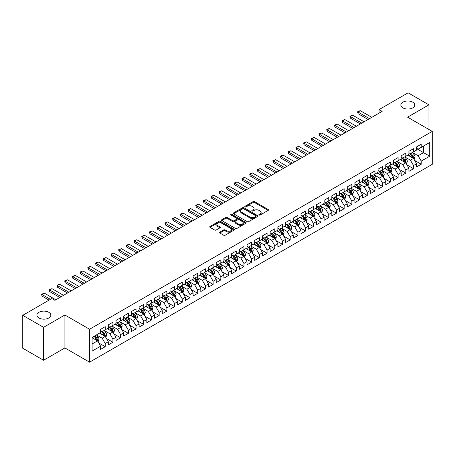 <?xml version="1.0" encoding="UTF-8"?>
<svg xmlns="http://www.w3.org/2000/svg" width="455" height="455" viewBox="0 0 455 455"><rect width="100%" height="100%" fill="white"/><g stroke="black" fill="none" stroke-linecap="round" stroke-linejoin="round"><path stroke-width="0.68" d="M259.083 215.033A0.751 0.432 0 0 0 260.141 215.033L268.183 210.392A1.069 0.62 0 0 0 268.495 209.954A1.069 0.62 0 0 0 268.183 209.516L254.561 201.656A1.069 0.62 0 0 0 253.048 201.656L245.012 206.297A0.751 0.432 0 0 0 244.796 206.598A0.751 0.432 0 0 0 245.012 206.906A0.751 0.432 0 0 0 246.07 206.906L247.111 206.308A3.424 1.979 0 0 1 251.956 206.308L253.088 206.962A3.424 1.979 0 0 1 254.089 208.362A3.424 1.979 0 0 1 253.088 209.755L252.047 210.358A0.751 0.432 0 0 0 251.831 210.665A0.751 0.432 0 0 0 252.047 210.966A0.751 0.432 0 0 0 253.105 210.966L254.146 210.369A3.424 1.979 0 0 1 258.992 210.369L260.123 211.023A3.424 1.979 0 0 1 261.125 212.422A3.424 1.979 0 0 1 260.123 213.816L259.083 214.419A0.751 0.432 0 0 0 258.867 214.726A0.751 0.432 0 0 0 259.083 215.033L259.083 214.419M48.799 312.295A6.979 4.027 0 0 0 41.2 311.419A6.979 4.027 0 0 0 36.895 315.139A6.979 4.027 0 0 0 38.937 317.988A6.979 4.027 0 0 0 46.541 318.864A6.979 4.027 0 0 0 50.846 315.139A6.979 4.027 0 0 0 48.799 312.295M412.748 102.17A6.979 4.027 0 0 0 405.149 101.294A6.979 4.027 0 0 0 400.844 105.014A6.979 4.027 0 0 0 402.885 107.863A6.979 4.027 0 0 0 410.49 108.739A6.979 4.027 0 0 0 414.795 105.014A6.979 4.027 0 0 0 412.748 102.17M219.839 232.141A1.069 0.62 0 0 0 219.526 232.579A1.069 0.62 0 0 0 219.839 233.017L223.661 235.224A1.069 0.62 0 0 0 225.174 235.224L234.097 230.065A1.069 0.62 0 0 0 234.41 229.633A1.069 0.62 0 0 0 234.097 229.195L220.482 221.329A1.069 0.62 0 0 0 218.969 221.329L210.039 226.488A1.069 0.62 0 0 0 209.727 226.92A1.069 0.62 0 0 0 210.039 227.358L214.658 230.025A1.069 0.62 0 0 0 216.17 230.025L219.987 227.819A1.069 0.62 0 0 0 220.305 227.381A1.069 0.62 0 0 0 219.987 226.943L217.7 225.623A2.861 1.655 0 0 1 216.864 224.457A2.861 1.655 0 0 1 218.627 222.927A2.861 1.655 0 0 1 221.75 223.286L230.713 228.461A2.861 1.655 0 0 1 231.549 229.633A2.861 1.655 0 0 1 229.786 231.157A2.861 1.655 0 0 1 226.664 230.799L225.174 229.934A1.069 0.62 0 0 0 223.661 229.934L219.839 232.141L219.839 233.017L223.661 230.827L223.661 229.934M43.561 327.333L43.561 360.263L64.911 347.938L64.911 315.008L43.561 327.333L22.75 315.321L51.807 298.543L54.89 300.323L382.149 111.378L379.066 109.598L379.066 113.159M64.911 315.008L89.572 329.244L432.25 131.404L432.25 164.335L89.572 362.174L89.572 329.244M428.934 129.493L428.934 104.838L407.583 117.162L432.25 131.404M428.934 104.838L408.124 92.826L379.066 109.598M247.184 221.636A1.069 0.62 0 0 0 248.703 221.636L257.627 216.483A1.069 0.62 0 0 0 257.939 216.045A1.069 0.62 0 0 0 257.627 215.607L244.011 207.747A1.069 0.62 0 0 0 242.498 207.747L233.569 212.9A1.069 0.62 0 0 0 233.256 213.338A1.069 0.62 0 0 0 233.569 213.776L247.184 221.636M231.259 215.192A0.751 0.432 0 0 1 232.016 215.3L232.016 214.407L245.865 222.404A1.069 0.62 0 0 1 246.178 222.836A1.069 0.62 0 0 1 245.865 223.274L236.936 228.427A1.069 0.62 0 0 1 235.423 228.427L221.807 220.567L225.623 218.377L225.623 217.49L221.807 219.691A1.069 0.62 0 0 0 221.494 220.129A1.069 0.62 0 0 0 221.807 220.567L221.807 219.691M225.623 218.377A1.069 0.62 0 0 1 227.142 218.377L227.142 217.49A1.069 0.62 0 0 0 225.623 217.49M227.142 217.49L232.664 220.675A1.069 0.62 0 0 0 234.177 220.675L236.708 219.213A1.069 0.62 0 0 0 237.021 218.775A1.069 0.62 0 0 0 236.708 218.337L230.958 215.022A0.751 0.432 0 0 1 230.742 214.714A0.751 0.432 0 0 1 231.203 214.316A0.751 0.432 0 0 1 232.016 214.407M416.604 148.626L423.542 152.63L423.542 146.044L429.708 142.483L421.228 147.38L421.228 144.218L416.604 146.891L416.604 150.048L413.521 151.828L413.521 148.671L408.897 151.339L408.897 154.501L405.814 156.281L405.814 153.119L401.191 155.792L401.191 158.949L398.108 160.729L398.108 157.572L393.484 160.24L393.484 163.402L390.396 165.176L390.396 162.02L385.772 164.687L385.772 167.85L382.689 169.63L382.689 166.467L378.065 169.141L378.065 172.297L374.983 174.077L374.983 170.921L370.359 173.588L370.359 176.75L367.276 178.531L367.276 175.368L362.652 178.042L362.652 181.198L359.569 182.978L359.569 179.822L354.945 182.489L354.945 185.651L351.863 187.426L351.863 184.269L347.239 186.937L347.239 190.099L344.151 191.879L344.151 188.717L339.527 191.39L339.527 194.547L336.444 196.327L336.444 193.17L331.82 195.838L331.82 199L328.738 200.78L328.738 197.618L324.114 200.291L324.114 203.448L321.031 205.228L321.031 202.071L316.407 204.739L316.407 207.901L313.324 209.675L313.324 206.519L308.7 209.186L308.7 212.349L305.618 214.129L305.618 210.966L300.994 213.64L300.994 216.796L297.906 218.576L297.906 215.42L293.282 218.087L293.282 221.249L290.199 223.03L290.199 219.867L285.575 222.54L285.575 225.697L282.492 227.477L282.492 224.321L277.868 226.988L277.868 230.15L274.786 231.925L274.786 228.768L270.162 231.436L270.162 234.598L267.079 236.378L267.079 233.216L262.455 235.889L262.455 239.046L259.373 240.826L259.373 237.669L254.749 240.337L254.749 243.499L251.661 245.279L251.661 242.117L247.037 244.79L247.037 247.947L243.954 249.727L243.954 246.57L239.33 249.238L239.33 252.4L236.247 254.174L236.247 251.018L231.623 253.685L231.623 256.848L228.541 258.628L228.541 255.465L223.917 258.139L223.917 261.295L220.834 263.075L220.834 259.919L216.21 262.586L216.21 265.748L213.128 267.529L213.128 264.366L208.504 267.039L208.504 270.196L205.415 271.976L205.415 268.82L200.792 271.487L200.792 274.644L197.709 276.424L197.709 273.267L193.085 275.935L193.085 279.097L190.002 280.877L190.002 277.715L185.378 280.388L185.378 283.545L182.296 285.325L182.296 282.168L177.672 284.836L177.672 287.998L174.589 289.778L174.589 286.616L169.965 289.289L169.965 292.446L166.883 294.226L166.883 291.069L162.259 293.737L162.259 296.893L159.17 298.673L159.17 295.517L154.546 298.184L154.546 301.346L151.464 303.127L151.464 299.964L146.84 302.638L146.84 305.794L143.757 307.574L143.757 304.418L139.133 307.085L139.133 310.247L136.051 312.028L136.051 308.865L131.427 311.538L131.427 314.695L128.344 316.475L128.344 313.319L123.72 315.986L123.72 319.143L120.638 320.923L120.638 317.766L116.014 320.434L116.014 323.596L112.925 325.376L112.925 322.214L108.301 324.887L108.301 328.044L105.219 329.824L105.219 326.667L100.595 329.335L100.595 332.497L92.115 337.388L92.115 351.095L100.595 346.198L97.512 340.863L92.115 337.747M429.708 142.483L429.708 156.19L421.228 161.087L418.145 155.746L412.56 152.522M414.715 160.484L421.228 164.244L421.228 161.087M421.228 164.244L416.604 166.917L416.604 163.755L413.521 165.535L410.438 160.194L404.848 156.969M407.009 164.938L413.521 168.697L413.521 165.535M413.521 168.697L408.897 171.364L408.897 168.208L405.814 169.988L402.732 164.647L397.141 161.417M399.302 169.385L405.814 173.145L405.814 169.988M405.814 173.145L401.191 175.812L401.191 172.655L398.108 174.436L395.025 169.095L389.435 165.87M391.596 173.833L398.108 177.592L398.108 174.436M398.108 177.592L393.484 180.265L393.484 177.103L390.396 178.883L387.313 173.543L381.728 170.318M383.884 178.286L390.396 182.045L390.396 178.883M390.396 182.045L385.772 184.713L385.772 181.556L382.689 183.337L379.607 177.996L374.021 174.771M376.177 182.734L382.689 186.493L382.689 183.337M382.689 186.493L378.065 189.166L378.065 186.004L374.983 187.784L371.9 182.444L366.315 179.219M368.47 187.187L374.983 190.946L374.983 187.784M374.983 190.946L370.359 193.614L370.359 190.457L367.276 192.237L364.193 186.897L358.603 183.666M360.764 191.635L367.276 195.394L367.276 192.237M367.276 195.394L362.652 198.061L362.652 194.905L359.569 196.685L356.487 191.345L350.896 188.12M353.057 196.082L359.569 199.842L359.569 196.685M359.569 199.842L354.945 202.515L354.945 199.353L351.863 201.133L348.78 195.792L343.189 192.567M345.351 200.536L351.863 204.295L351.863 201.133M351.863 204.295L347.239 206.962L347.239 203.806L344.151 205.586L341.068 200.245L335.483 197.021M337.638 204.983L344.151 208.743L344.151 205.586M344.151 208.743L339.527 211.416L339.527 208.254L336.444 210.034L333.361 204.693L327.776 201.468M329.932 209.431L336.444 213.196L336.444 210.034M336.444 213.196L331.82 215.863L331.82 212.707L328.738 214.487L325.655 209.146L320.07 205.916M322.225 213.884L328.738 217.644L328.738 214.487M328.738 217.644L324.114 220.311L324.114 217.154L321.031 218.935L317.948 213.594L312.358 210.369M314.519 218.332L321.031 222.091L321.031 218.935M321.031 222.091L316.407 224.764L316.407 221.602L313.324 223.382L310.242 218.042L304.651 214.817M306.812 222.785L313.324 226.544L313.324 223.382M313.324 226.544L308.7 229.212L308.7 226.055L305.618 227.836L302.535 222.495L296.944 219.27M299.106 227.233L305.618 230.992L305.618 227.836M305.618 230.992L300.994 233.665L300.994 230.503L297.906 232.283L294.823 226.943L289.238 223.718M291.393 231.68L297.906 235.445L297.906 232.283M297.906 235.445L293.282 238.113L293.282 234.956L290.199 236.731L287.116 231.396L281.531 228.165M283.687 236.134L290.199 239.893L290.199 236.731M290.199 239.893L285.575 242.56L285.575 239.404L282.492 241.184L279.41 235.844L273.825 232.619M275.98 240.581L282.492 244.341L282.492 241.184M282.492 244.341L277.868 247.014L277.868 243.852L274.786 245.632L271.703 240.291L266.112 237.066M268.274 245.035L274.786 248.794L274.786 245.632M274.786 248.794L270.162 251.461L270.162 248.305L267.079 250.085L263.997 244.744L258.406 241.52M260.567 249.482L267.079 253.242L267.079 250.085M267.079 253.242L262.455 255.915L262.455 252.752L259.373 254.533L256.29 249.192L250.699 245.967M252.861 253.93L259.373 257.695L259.373 254.533M259.373 257.695L254.749 260.362L254.749 257.206L251.661 258.98L248.578 253.645L242.993 250.415M245.148 258.383L251.661 262.143L251.661 258.98M251.661 262.143L247.037 264.81L247.037 261.653L243.954 263.434L240.871 258.093L235.286 254.868M237.442 262.831L243.954 266.59L243.954 263.434M243.954 266.59L239.33 269.263L239.33 266.101L236.247 267.881L233.165 262.541L227.58 259.316M229.735 267.284L236.247 271.043L236.247 267.881M236.247 271.043L231.623 273.711L231.623 270.554L228.541 272.335L225.458 266.994L219.867 263.769M222.029 271.732L228.541 275.491L228.541 272.335M228.541 275.491L223.917 278.164L223.917 275.002L220.834 276.782L217.752 271.442L212.161 268.217M214.322 276.179L220.834 279.944L220.834 276.782M220.834 279.944L216.21 282.612L216.21 279.455L213.128 281.23L210.045 275.895L204.454 272.664M206.615 280.633L213.128 284.392L213.128 281.23M213.128 284.392L208.504 287.06L208.504 283.903L205.415 285.683L202.333 280.343L196.748 277.118M198.903 285.08L205.415 288.84L205.415 285.683M205.415 288.84L200.792 291.513L200.792 288.351L197.709 290.131L194.626 284.79L189.041 281.565M191.197 289.534L197.709 293.293L197.709 290.131M197.709 293.293L193.085 295.96L193.085 292.804L190.002 294.584L186.92 289.243L181.335 286.019M183.49 293.981L190.002 297.741L190.002 294.584M190.002 297.741L185.378 300.414L185.378 297.251L182.296 299.032L179.213 293.691L173.622 290.466M175.784 298.429L182.296 302.194L182.296 299.032M182.296 302.194L177.672 304.861L177.672 301.705L174.589 303.479L171.507 298.144L165.916 294.914M168.077 302.882L174.589 306.642L174.589 303.479M174.589 306.642L169.965 309.309L169.965 306.152L166.883 307.933L163.8 302.592L158.209 299.367M160.37 307.33L166.883 311.089L166.883 307.933M166.883 311.089L162.259 313.762L162.259 310.6L159.17 312.38L156.088 307.04L150.503 303.815M152.658 311.783L159.17 315.542L159.17 312.38M159.17 315.542L154.546 318.21L154.546 315.053L151.464 316.834L148.381 311.493L142.796 308.268M144.952 316.231L151.464 319.99L151.464 316.834M151.464 319.99L146.84 322.663L146.84 319.501L143.757 321.281L140.675 315.941L135.089 312.716M137.245 320.678L143.757 324.443L143.757 321.281M143.757 324.443L139.133 327.111L139.133 323.949L136.051 325.729L132.968 320.394L127.377 317.163M129.538 325.132L136.051 328.891L136.051 325.729M136.051 328.891L131.427 331.558L131.427 328.402L128.344 330.182L125.261 324.842L119.671 321.617M121.832 329.579L128.344 333.339L128.344 330.182M128.344 333.339L123.72 336.012L123.72 332.85L120.638 334.63L117.555 329.289L111.964 326.064M114.125 334.033L120.638 337.792L120.638 334.63M120.638 337.792L116.014 340.459L116.014 337.303L112.925 339.083L109.843 333.742L104.258 330.518M106.413 338.48L112.925 342.24L112.925 339.083M112.925 342.24L108.301 344.913L108.301 341.75L105.219 343.531L102.136 338.19L96.551 334.965M98.707 342.928L105.219 346.693L105.219 343.531M105.219 346.693L100.595 349.36L100.595 346.198M100.595 330.717L102.136 331.604L105.219 329.824M92.115 343.974L97.512 340.863M108.301 326.263L109.843 327.156L112.925 325.376M102.136 338.19L105.219 336.41L99.514 333.117M108.301 341.75L105.219 336.41M116.014 321.816L117.555 322.703L120.638 320.923M109.843 333.742L112.925 331.962L107.226 328.669M116.014 337.303L112.925 331.962M123.72 317.368L125.261 318.255L128.344 316.475M117.555 329.289L120.638 327.509L114.933 324.216M123.72 332.85L120.638 327.509M131.427 312.915L132.968 313.808L136.051 312.028M125.261 324.842L128.344 323.061L122.64 319.768M131.427 328.402L128.344 323.061M139.133 308.467L140.675 309.354L143.757 307.574M132.968 320.394L136.051 318.614L130.346 315.321M139.133 323.949L136.051 318.614M146.84 304.014L148.381 304.907L151.464 303.127M140.675 315.941L143.757 314.16L138.053 310.867M146.84 319.501L143.757 314.16M154.546 299.566L156.088 300.454L159.17 298.673M148.381 311.493L151.464 309.713L145.759 306.42M154.546 315.053L151.464 309.713M162.259 295.119L163.8 296.006L166.883 294.226M156.088 307.04L159.17 305.26L153.471 301.966M162.259 310.6L159.17 305.26M169.965 290.665L171.507 291.558L174.589 289.778M163.8 302.592L166.883 300.812L161.178 297.519M169.965 306.152L166.883 300.812M177.672 286.218L179.213 287.105L182.296 285.325M171.507 298.144L174.589 296.364L168.885 293.071M177.672 301.705L174.589 296.364M185.378 281.764L186.92 282.657L190.002 280.877M179.213 293.691L182.296 291.911L176.591 288.618M185.378 297.251L182.296 291.911M193.085 277.317L194.626 278.204L197.709 276.424M186.92 289.243L190.002 287.463L184.298 284.17M193.085 292.804L190.002 287.463M200.792 272.869L202.333 273.756L205.415 271.976M194.626 284.79L197.709 283.01L192.004 279.717M200.792 288.351L197.709 283.01M208.504 268.416L210.045 269.309L213.128 267.529M202.333 280.343L205.415 278.562L199.717 275.269M208.504 283.903L205.415 278.562M216.21 263.968L217.752 264.856L220.834 263.075M210.045 275.895L213.128 274.115L207.423 270.822M216.21 279.455L213.128 274.115M223.917 259.515L225.458 260.408L228.541 258.628M217.752 271.442L220.834 269.661L215.13 266.368M223.917 275.002L220.834 269.661M231.623 255.067L233.165 255.955L236.247 254.174M225.458 266.994L228.541 265.214L222.836 261.921M231.623 270.554L228.541 265.214M239.33 250.62L240.871 251.507L243.954 249.727M233.165 262.541L236.247 260.76L230.543 257.467M239.33 266.101L236.247 260.76M247.037 246.166L248.578 247.059L251.661 245.279M240.871 258.093L243.954 256.313L238.249 253.02M247.037 261.653L243.954 256.313M254.749 241.719L256.29 242.606L259.373 240.826M248.578 253.645L251.661 251.865L245.962 248.572M254.749 257.206L251.661 251.865M262.455 237.265L263.997 238.158L267.079 236.378M256.29 249.192L259.373 247.412L253.668 244.119M262.455 252.752L259.373 247.412M270.162 232.818L271.703 233.705L274.786 231.925M263.997 244.744L267.079 242.964L261.375 239.671M270.162 248.305L267.079 242.964M277.868 228.37L279.41 229.257L282.492 227.477M271.703 240.291L274.786 238.511L269.081 235.218M277.868 243.852L274.786 238.511M285.575 223.917L287.116 224.81L290.199 223.03M279.41 235.844L282.492 234.063L276.788 230.77M285.575 239.404L282.492 234.063M293.282 219.469L294.823 220.356L297.906 218.576M287.116 231.396L290.199 229.616L284.494 226.323M293.282 234.956L290.199 229.616M300.994 215.016L302.535 215.909L305.618 214.129M294.823 226.943L297.906 225.162L292.207 221.869M300.994 230.503L297.906 225.162M308.7 210.568L310.242 211.456L313.324 209.675M302.535 222.495L305.618 220.715L299.913 217.422M308.7 226.055L305.618 220.715M316.407 206.121L317.948 207.008L321.031 205.228M310.242 218.042L313.324 216.261L307.62 212.968M316.407 221.602L313.324 216.261M324.114 201.667L325.655 202.56L328.738 200.78M317.948 213.594L321.031 211.814L315.326 208.521M324.114 217.154L321.031 211.814M331.82 197.22L333.361 198.107L336.444 196.327M325.655 209.146L328.738 207.366L323.033 204.073M331.82 212.707L328.738 207.366M339.527 192.766L341.068 193.659L344.151 191.879M333.361 204.693L336.444 202.913L330.739 199.62M339.527 208.254L336.444 202.913M347.239 188.319L348.78 189.206L351.863 187.426M341.068 200.245L344.151 198.465L338.452 195.172M347.239 203.806L344.151 198.465M354.945 183.871L356.487 184.758L359.569 182.978M348.78 195.792L351.863 194.012L346.158 190.719M354.945 199.353L351.863 194.012M362.652 179.418L364.193 180.311L367.276 178.531M356.487 191.345L359.569 189.564L353.865 186.271M362.652 194.905L359.569 189.564M370.359 174.97L371.9 175.857L374.983 174.077M364.193 186.897L367.276 185.117L361.571 181.824M370.359 190.457L367.276 185.117M378.065 170.517L379.607 171.41L382.689 169.63M371.9 182.444L374.983 180.663L369.278 177.37M378.065 186.004L374.983 180.663M385.772 166.069L387.313 166.957L390.396 165.176M379.607 177.996L382.689 176.216L376.985 172.923M385.772 181.556L382.689 176.216M393.484 161.622L395.025 162.509L398.108 160.729M387.313 173.543L390.396 171.762L384.697 168.469M393.484 177.103L390.396 171.762M401.191 157.168L402.732 158.061L405.814 156.281M395.025 169.095L398.108 167.315L392.403 164.022M401.191 172.655L398.108 167.315M408.897 152.721L410.438 153.608L413.521 151.828M402.732 164.647L405.814 162.867L400.11 159.574M408.897 168.208L405.814 162.867M416.604 148.267L418.145 149.16L421.228 147.38M410.438 160.194L413.521 158.414L407.816 155.121M416.604 163.755L413.521 158.414M22.75 315.321L22.75 348.246L43.561 360.263M64.911 347.938L89.572 362.174M418.145 155.746L423.542 152.63L429.708 156.19M259.384 215.135L260.123 214.709A3.424 1.979 0 0 0 261.125 213.31L261.125 212.422M254.089 208.362L254.089 209.249A3.424 1.979 0 0 1 253.088 210.648L252.349 211.075M268.166 210.398L254.561 202.543A1.069 0.62 0 0 0 253.048 202.543L245.313 207.014M257.627 215.607L257.627 216.483L244.011 208.635A1.069 0.62 0 0 0 242.498 208.635L233.586 213.782M255.738 216.352A0.751 0.432 0 0 0 255.955 216.045A0.751 0.432 0 0 0 255.738 215.738L243.783 208.839A0.751 0.432 0 0 0 242.725 208.839L241.628 209.471A3.424 1.979 0 0 0 240.621 210.87A3.424 1.979 0 0 0 241.628 212.269L249.795 216.984A3.424 1.979 0 0 0 254.641 216.984L255.738 216.352L255.738 217.24A0.751 0.432 0 0 0 255.955 216.938L255.955 216.045M240.621 210.87L240.621 211.763A3.424 1.979 0 0 0 241.628 213.156L241.628 212.269M255.738 217.24L254.641 217.877A3.424 1.979 0 0 1 249.795 217.877L241.628 213.156M227.142 218.377L232.664 221.568A1.069 0.62 0 0 0 234.177 221.568L236.708 220.101A1.069 0.62 0 0 0 237.021 219.668L237.021 218.775M232.016 215.3L245.848 223.286M238.392 223.985A2.861 1.655 0 0 0 241.514 224.343A2.861 1.655 0 0 0 243.277 222.819A2.861 1.655 0 0 0 242.441 221.648L239.279 219.822A1.069 0.62 0 0 0 237.766 219.822L235.235 221.289A1.069 0.62 0 0 0 234.922 221.727A1.069 0.62 0 0 0 235.235 222.159L238.392 223.985L238.392 224.872A2.861 1.655 0 0 0 241.514 225.231A2.861 1.655 0 0 0 243.277 223.706L243.277 222.819M234.922 221.727L234.922 222.614A1.069 0.62 0 0 0 235.235 223.052L235.235 222.159M238.392 224.872L235.235 223.052M231.549 229.633L231.549 230.52A2.861 1.655 0 0 1 229.786 232.044A2.861 1.655 0 0 1 226.664 231.686L225.174 230.827A1.069 0.62 0 0 0 223.661 230.827M216.864 224.457L216.864 225.344A2.861 1.655 0 0 0 217.7 226.51L217.7 225.623M219.975 227.824L217.7 226.51M234.086 230.076L220.482 222.222A1.069 0.62 0 0 0 218.969 222.222L210.056 227.369M414.09 159.404L415.045 157.072A2.889 1.666 -120 0 0 414.124 154.609L412.486 152.425M409.881 156.315L408.635 154.649M409.58 153.113L411.735 155.991A2.889 1.666 60 0 1 412.56 157.731L413.487 157.197A2.889 1.666 -120 0 0 412.662 155.456L411.024 153.272M410.086 153.409L412.111 156.105A1.473 0.847 60 0 1 412.378 156.554L413.487 157.197M369.511 118.675L358.011 112.038L358.011 113.642L357.59 111.793L358.745 111.128L360.326 110.701L371.82 117.344M368.123 119.477L358.011 113.642M360.326 110.701L358.011 112.038L357.59 111.793M406.383 163.851L407.339 161.519A2.889 1.666 -120 0 0 406.417 159.062L404.779 156.878M402.169 160.763L400.929 159.102M401.873 157.567L404.029 160.439A2.889 1.666 60 0 1 404.853 162.179L405.78 161.644A2.889 1.666 -120 0 0 404.95 159.91L403.318 157.72M402.379 157.857L404.404 160.558A1.473 0.847 60 0 1 404.671 161.002L405.78 161.644M398.677 168.304L399.632 165.973A2.889 1.666 -120 0 0 398.711 163.51L397.073 161.326M394.462 165.21L393.217 163.55M394.166 162.014L396.322 164.892A2.889 1.666 60 0 1 397.147 166.627L398.074 166.092A2.889 1.666 -120 0 0 397.243 164.357L395.605 162.173M394.673 162.31L396.697 165.006A1.473 0.847 60 0 1 396.965 165.455L398.074 166.092M361.805 123.129L350.304 116.486L350.304 118.09L349.878 116.241L352.614 115.155L364.114 121.792M360.417 123.931L350.304 118.09M352.614 115.155L350.304 116.486L349.878 116.241M354.098 127.576L342.598 120.939L342.598 122.543L342.171 120.694L343.326 120.023L344.907 119.602L356.407 126.24M352.71 128.378L342.598 122.543M344.907 119.602L342.598 120.939L342.171 120.694M390.97 172.752L391.926 170.42A2.889 1.666 -120 0 0 391.004 167.963L389.366 165.774M386.756 169.664L385.51 168.003M386.46 166.462L388.615 169.34A2.889 1.666 60 0 1 389.44 171.08L390.367 170.545A2.889 1.666 -120 0 0 389.537 168.805L387.899 166.621M386.966 166.757L388.991 169.459A1.473 0.847 60 0 1 389.258 169.903L390.367 170.545M383.264 177.205L384.219 174.874A2.889 1.666 -120 0 0 383.292 172.411L381.66 170.227M379.049 174.111L377.804 172.451M378.748 170.915L380.903 173.793A2.889 1.666 60 0 1 381.734 175.528L382.655 174.993A2.889 1.666 -120 0 0 381.83 173.258L380.192 171.069M379.26 171.205L381.279 173.907A1.473 0.847 60 0 1 381.546 174.356L382.655 174.993M346.386 132.03L334.891 125.387L334.891 126.99L334.465 125.142L337.2 124.056L348.701 130.693M344.998 132.826L334.891 126.99M337.2 124.056L334.891 125.387L334.465 125.142M338.679 136.477L327.179 129.84L327.179 131.438L326.758 129.595L327.913 128.924L329.494 128.503L340.994 135.141M337.291 137.279L327.179 131.438M329.494 128.503L327.179 129.84L326.758 129.595M375.551 181.653L376.507 179.321A2.889 1.666 -120 0 0 375.585 176.858L373.947 174.674M371.343 178.565L370.097 176.898M371.041 175.363L373.197 178.241A2.889 1.666 60 0 1 374.027 179.975L374.948 179.446A2.889 1.666 -120 0 0 374.124 177.706L372.486 175.522M371.553 175.658L373.572 178.354A1.473 0.847 60 0 1 373.839 178.804L374.948 179.446M330.973 140.925L319.473 134.288L319.473 135.891L319.052 134.043L320.206 133.378L321.787 132.951L333.287 139.594M329.585 141.727L319.473 135.891M321.787 132.951L319.473 134.288L319.052 134.043M367.845 186.101L368.8 183.769A2.889 1.666 -120 0 0 367.879 181.312L366.241 179.128M363.636 183.012L362.39 181.352M363.335 179.816L365.49 182.688A2.889 1.666 60 0 1 366.315 184.429L367.242 183.894A2.889 1.666 -120 0 0 366.417 182.159L364.779 179.97M363.841 180.106L365.865 182.808A1.473 0.847 60 0 1 366.133 183.251L367.242 183.894M323.266 145.378L311.766 138.735L311.766 140.339L311.345 138.491L314.081 137.404L325.575 144.042M321.878 146.18L311.766 140.339M314.081 137.404L311.766 138.735L311.345 138.491M360.138 190.554L361.094 188.222A2.889 1.666 -120 0 0 360.172 185.759L358.534 183.575M355.924 187.46L354.684 185.799M355.628 184.264L357.784 187.142A2.889 1.666 60 0 1 358.608 188.876L359.535 188.342A2.889 1.666 -120 0 0 358.705 186.607L357.073 184.423M356.134 184.559L358.159 187.255A1.473 0.847 60 0 1 358.426 187.705L359.535 188.342M315.56 149.826L304.059 143.188L304.059 144.792L303.633 142.944L306.369 141.852L317.869 148.489M314.172 150.628L304.059 144.792M306.369 141.852L304.059 143.188L303.633 142.944M352.432 195.002L353.387 192.67A2.889 1.666 -120 0 0 352.466 190.213L350.828 188.023M348.217 191.913L346.972 190.253M347.921 188.711L350.077 191.589A2.889 1.666 60 0 1 350.902 193.329L351.829 192.795A2.889 1.666 -120 0 0 350.998 191.054L349.36 188.87M348.428 189.007L350.452 191.709A1.473 0.847 60 0 1 350.72 192.152L351.829 192.795M307.853 154.279L296.353 147.636L296.353 149.24L295.926 147.392L298.662 146.305L310.162 152.943M306.465 155.075L296.353 149.24M298.662 146.305L296.353 147.636L295.926 147.392M344.725 199.455L345.681 197.123A2.889 1.666 -120 0 0 344.759 194.66L343.121 192.476M340.511 196.361L339.265 194.7M340.215 193.165L342.37 196.042A2.889 1.666 60 0 1 343.195 197.777L344.122 197.243A2.889 1.666 -120 0 0 343.292 195.508L341.654 193.318M340.721 193.455L342.746 196.156A1.473 0.847 60 0 1 343.013 196.606L344.122 197.243M300.141 158.727L288.646 152.089L288.646 153.688L288.22 151.845L289.374 151.174L290.955 150.753L302.456 157.39M298.753 159.529L288.646 153.688M290.955 150.753L288.646 152.089L288.22 151.845M337.018 203.903L337.974 201.571A2.889 1.666 -120 0 0 337.047 199.108L335.415 196.924M332.804 200.814L331.558 199.148M332.503 197.612L334.658 200.49A2.889 1.666 60 0 1 335.489 202.225L336.41 201.696A2.889 1.666 -120 0 0 335.585 199.955L333.947 197.771M333.014 197.908L335.034 200.604A1.473 0.847 60 0 1 335.301 201.053L336.41 201.696M292.434 163.174L280.934 156.537L280.934 158.141L280.513 156.292L281.668 155.627L283.249 155.201L294.749 161.844M291.046 163.976L280.934 158.141M283.249 155.201L280.934 156.537L280.513 156.292M329.306 208.35L330.262 206.018A2.889 1.666 -120 0 0 329.34 203.561L327.702 201.377M325.098 205.262L323.852 203.601M324.796 202.065L326.952 204.938A2.889 1.666 60 0 1 327.782 206.678L328.703 206.143A2.889 1.666 -120 0 0 327.879 204.409L326.241 202.219M325.308 202.356L327.327 205.057A1.473 0.847 60 0 1 327.594 205.501L328.703 206.143M284.728 167.628L273.227 160.985L273.227 162.589L272.807 160.74L275.542 159.654L287.042 166.291M283.34 168.43L273.227 162.589M275.542 159.654L273.227 160.985L272.807 160.74M321.6 212.804L322.555 210.472A2.889 1.666 -120 0 0 321.634 208.009L319.996 205.825M317.391 209.71L316.145 208.049M317.089 206.513L319.245 209.391A2.889 1.666 60 0 1 320.07 211.126L320.997 210.591A2.889 1.666 -120 0 0 320.172 208.856L318.534 206.672M317.596 206.809L319.62 209.505A1.473 0.847 60 0 1 319.888 209.954L320.997 210.591M277.021 172.075L265.521 165.438L265.521 167.042L265.1 165.193L266.255 164.522L267.836 164.101L279.33 170.739M275.633 172.877L265.521 167.042M267.836 164.101L265.521 165.438L265.1 165.193M313.893 217.251L314.849 214.919A2.889 1.666 -120 0 0 313.927 212.462L312.289 210.273M309.679 214.163L308.439 212.502M309.383 210.961L311.538 213.839A2.889 1.666 60 0 1 312.363 215.579L313.29 215.044A2.889 1.666 -120 0 0 312.46 213.304L310.828 211.12M309.889 211.256L311.914 213.958A1.473 0.847 60 0 1 312.181 214.402L313.29 215.044M269.314 176.529L257.814 169.886L257.814 171.489L257.388 169.641L260.123 168.555L271.624 175.192M267.927 177.325L257.814 171.489M260.123 168.555L257.814 169.886L257.388 169.641M306.187 221.704L307.142 219.373A2.889 1.666 -120 0 0 306.221 216.91L304.583 214.726M301.972 218.61L300.727 216.95M301.676 215.414L303.832 218.292A2.889 1.666 60 0 1 304.657 220.027L305.584 219.492A2.889 1.666 -120 0 0 304.753 217.757L303.115 215.568M302.183 215.704L304.207 218.406A1.473 0.847 60 0 1 304.475 218.855L305.584 219.492M261.608 180.976L250.108 174.339L250.108 175.937L249.681 174.094L250.836 173.423L252.417 173.002L263.917 179.64M260.22 181.778L250.108 175.937M252.417 173.002L250.108 174.339L249.681 174.094M298.48 226.152L299.435 223.82A2.889 1.666 -120 0 0 298.514 221.357L296.876 219.173M294.266 223.058L293.02 221.397M293.97 219.862L296.125 222.74A2.889 1.666 60 0 1 296.95 224.474L297.877 223.945A2.889 1.666 -120 0 0 297.047 222.205L295.409 220.021M294.476 220.157L296.501 222.853A1.473 0.847 60 0 1 296.768 223.303L297.877 223.945M253.896 185.424L242.401 178.787L242.401 180.39L241.975 178.542L243.129 177.877L244.71 177.45L256.211 184.093M252.508 186.226L242.401 180.39M244.71 177.45L242.401 178.787L241.975 178.542M290.773 230.6L291.729 228.268A2.889 1.666 -120 0 0 290.802 225.811L289.17 223.627M286.559 227.511L285.313 225.851M286.258 224.315L288.413 227.187A2.889 1.666 60 0 1 289.243 228.928L290.165 228.393A2.889 1.666 -120 0 0 289.34 226.658L287.702 224.469M286.769 224.605L288.788 227.307A1.473 0.847 60 0 1 289.056 227.75L290.165 228.393M246.189 189.877L234.689 183.234L234.689 184.838L234.268 182.99L237.004 181.903L248.504 188.541M244.801 190.679L234.689 184.838M237.004 181.903L234.689 183.234L234.268 182.99M283.061 235.053L284.017 232.721A2.889 1.666 -120 0 0 283.095 230.258L281.457 228.074M278.852 231.959L277.607 230.298M278.551 228.763L280.707 231.64A2.889 1.666 60 0 1 281.537 233.375L282.458 232.841A2.889 1.666 -120 0 0 281.634 231.106L279.996 228.922M279.063 229.058L281.082 231.754A1.473 0.847 60 0 1 281.349 232.204L282.458 232.841M238.483 194.325L226.982 187.688L226.982 189.291L226.562 187.443L227.716 186.772L229.297 186.351L240.797 192.988M237.095 195.127L226.982 189.291M229.297 186.351L226.982 187.688L226.562 187.443M275.355 239.501L276.31 237.169A2.889 1.666 -120 0 0 275.389 234.712L273.751 232.522M271.146 236.412L269.9 234.752M270.844 233.21L273 236.088A2.889 1.666 60 0 1 273.825 237.828L274.752 237.294A2.889 1.666 -120 0 0 273.927 235.554L272.289 233.369M271.351 233.506L273.375 236.208A1.473 0.847 60 0 1 273.643 236.651L274.752 237.294M230.776 198.778L219.276 192.135L219.276 193.739L218.855 191.891L221.591 190.804L233.085 197.442M229.388 199.574L219.276 193.739M221.591 190.804L219.276 192.135L218.855 191.891M267.648 243.954L268.604 241.622A2.889 1.666 -120 0 0 267.682 239.159L266.044 236.975M263.434 240.86L262.194 239.199M263.138 237.664L265.293 240.541A2.889 1.666 60 0 1 266.118 242.276L267.045 241.742A2.889 1.666 -120 0 0 266.215 240.007L264.582 237.817M263.644 237.954L265.669 240.655A1.473 0.847 60 0 1 265.936 241.105L267.045 241.742M223.069 203.226L211.569 196.588L211.569 198.187L211.143 196.344L213.878 195.252L225.379 201.889M221.682 204.028L211.569 198.187M213.878 195.252L211.569 196.588L211.143 196.344M259.942 248.402L260.897 246.07A2.889 1.666 -120 0 0 259.976 243.607L258.338 241.423M255.727 245.308L254.481 243.647M255.431 242.111L257.587 244.989A2.889 1.666 60 0 1 258.412 246.724L259.339 246.195A2.889 1.666 -120 0 0 258.508 244.454L256.87 242.27M255.938 242.407L257.962 245.103A1.473 0.847 60 0 1 258.23 245.552L259.339 246.195M215.363 207.673L203.863 201.036L203.863 202.64L203.436 200.792L204.591 200.126L206.172 199.7L217.672 206.343M213.975 208.475L203.863 202.64M206.172 199.7L203.863 201.036L203.436 200.792M252.235 252.849L253.19 250.517A2.889 1.666 -120 0 0 252.269 248.06L250.631 245.876M248.02 249.761L246.775 248.1M247.725 246.564L249.88 249.437A2.889 1.666 60 0 1 250.705 251.177L251.632 250.642A2.889 1.666 -120 0 0 250.802 248.908L249.164 246.718M248.231 246.855L250.256 249.556A1.473 0.847 60 0 1 250.523 250L251.632 250.642M207.651 212.127L196.156 205.484L196.156 207.088L195.73 205.239L198.465 204.153L209.965 210.79M206.263 212.929L196.156 207.088M198.465 204.153L196.156 205.484L195.73 205.239M244.528 257.302L245.484 254.971A2.889 1.666 -120 0 0 244.557 252.508L242.924 250.324M240.314 254.208L239.068 252.548M240.012 251.012L242.168 253.89A2.889 1.666 60 0 1 242.998 255.625L243.92 255.09A2.889 1.666 -120 0 0 243.095 253.355L241.457 251.171M240.524 251.308L242.543 254.004A1.473 0.847 60 0 1 242.811 254.453L243.92 255.09M199.944 216.574L188.444 209.937L188.444 211.541L188.023 209.692L189.178 209.021L190.759 208.6L202.259 215.238M198.556 217.376L188.444 211.541M190.759 208.6L188.444 209.937L188.023 209.692M236.816 261.75L237.772 259.418A2.889 1.666 -120 0 0 236.85 256.961L235.212 254.772M232.607 258.662L231.362 257.001M232.306 255.46L234.462 258.338A2.889 1.666 60 0 1 235.292 260.078L236.213 259.543A2.889 1.666 -120 0 0 235.389 257.803L233.751 255.619M232.818 255.755L234.837 258.457A1.473 0.847 60 0 1 235.104 258.901L236.213 259.543M192.237 221.028L180.737 214.385L180.737 215.988L180.316 214.14L183.052 213.054L194.552 219.691M190.85 221.824L180.737 215.988M183.052 213.054L180.737 214.385L180.316 214.14M229.11 266.203L230.065 263.872A2.889 1.666 -120 0 0 229.144 261.409L227.506 259.225M224.901 263.109L223.655 261.449M224.599 259.913L226.755 262.791A2.889 1.666 60 0 1 227.58 264.526L228.507 263.991A2.889 1.666 -120 0 0 227.682 262.256L226.044 260.067M225.106 260.203L227.13 262.905A1.473 0.847 60 0 1 227.398 263.354L228.507 263.991M184.531 225.475L173.031 218.838L173.031 220.436L172.61 218.593L173.764 217.922L175.346 217.501L186.84 224.139M183.143 226.277L173.031 220.436M175.346 217.501L173.031 218.838L172.61 218.593M221.403 270.651L222.358 268.319A2.889 1.666 -120 0 0 221.437 265.856L219.799 263.673M217.189 267.557L215.949 265.896M216.893 264.361L219.048 267.239A2.889 1.666 60 0 1 219.873 268.973L220.8 268.444A2.889 1.666 -120 0 0 219.97 266.704L218.337 264.52M217.399 264.656L219.424 267.352A1.473 0.847 60 0 1 219.691 267.802L220.8 268.444M176.824 229.923L165.324 223.286L165.324 224.889L164.898 223.041L167.633 221.949L179.133 228.592M175.437 230.725L165.324 224.889M167.633 221.949L165.324 223.286L164.898 223.041M213.696 275.099L214.652 272.767A2.889 1.666 -120 0 0 213.731 270.31L212.093 268.126M209.482 272.01L208.236 270.35M209.186 268.814L211.342 271.686A2.889 1.666 60 0 1 212.167 273.427L213.094 272.892A2.889 1.666 -120 0 0 212.263 271.157L210.625 268.968M209.692 269.104L211.717 271.806A1.473 0.847 60 0 1 211.984 272.249L213.094 272.892M169.118 234.376L157.618 227.733L157.618 229.337L157.191 227.489L159.927 226.402L171.427 233.04M167.73 235.178L157.618 229.337M159.927 226.402L157.618 227.733L157.191 227.489M205.99 279.552L206.945 277.22A2.889 1.666 -120 0 0 206.024 274.757L204.386 272.573M201.775 276.458L200.53 274.797M201.48 273.262L203.635 276.139A2.889 1.666 60 0 1 204.46 277.874L205.387 277.34A2.889 1.666 -120 0 0 204.557 275.605L202.919 273.421M201.986 273.557L204.011 276.253A1.473 0.847 60 0 1 204.278 276.703L205.387 277.34M161.406 238.824L149.911 232.186L149.911 233.79L149.485 231.942L150.639 231.271L152.22 230.85L163.72 237.487M160.018 239.626L149.911 233.79M152.22 230.85L149.911 232.186L149.485 231.942M198.283 284L199.239 281.668A2.889 1.666 -120 0 0 198.312 279.211L196.679 277.021M194.069 280.911L192.823 279.251M193.767 277.709L195.923 280.587A2.889 1.666 60 0 1 196.753 282.327L197.675 281.793A2.889 1.666 -120 0 0 196.85 280.052L195.212 277.868M194.279 278.005L196.298 280.707A1.473 0.847 60 0 1 196.566 281.15L197.675 281.793M153.699 243.277L142.199 236.634L142.199 238.238L141.778 236.39L144.514 235.303L156.014 241.941M152.311 244.073L142.199 238.238M144.514 235.303L142.199 236.634L141.778 236.39M190.571 288.453L191.527 286.121A2.889 1.666 -120 0 0 190.605 283.658L188.967 281.474M186.362 285.359L185.117 283.698M186.061 282.163L188.216 285.04A2.889 1.666 60 0 1 189.047 286.775L189.968 286.24A2.889 1.666 -120 0 0 189.143 284.506L187.505 282.316M186.573 282.453L188.592 285.154A1.473 0.847 60 0 1 188.859 285.603L189.968 286.24M145.992 247.725L134.492 241.087L134.492 242.686L134.071 240.843L135.226 240.172L136.807 239.751L148.307 246.388M144.605 248.527L134.492 242.686M136.807 239.751L134.492 241.087L134.071 240.843M182.864 292.901L183.82 290.569A2.889 1.666 -120 0 0 182.899 288.106L181.261 285.922M178.656 289.807L177.41 288.146M178.354 286.61L180.51 289.488A2.889 1.666 60 0 1 181.335 291.223L182.262 290.694A2.889 1.666 -120 0 0 181.437 288.953L179.799 286.769M178.861 286.906L180.885 289.602A1.473 0.847 60 0 1 181.153 290.051L182.262 290.694M138.286 252.172L126.786 245.535L126.786 247.139L126.365 245.29L129.101 244.198L140.595 250.841M136.898 252.974L126.786 247.139M129.101 244.198L126.786 245.535L126.365 245.29M175.158 297.348L176.113 295.016A2.889 1.666 -120 0 0 175.192 292.559L173.554 290.375M170.944 294.26L169.704 292.599M170.648 291.063L172.803 293.936A2.889 1.666 60 0 1 173.628 295.676L174.555 295.141A2.889 1.666 -120 0 0 173.725 293.401L172.092 291.217M171.154 291.354L173.179 294.055A1.473 0.847 60 0 1 173.446 294.499L174.555 295.141M130.579 256.626L119.079 249.983L119.079 251.587L118.653 249.738L121.388 248.652L132.888 255.289M129.192 257.428L119.079 251.587M121.388 248.652L119.079 249.983L118.653 249.738M167.451 301.801L168.407 299.47A2.889 1.666 -120 0 0 167.486 297.007L165.847 294.823M163.237 298.708L161.991 297.047M162.941 295.511L165.097 298.389A2.889 1.666 60 0 1 165.921 300.124L166.849 299.589A2.889 1.666 -120 0 0 166.018 297.854L164.38 295.67M163.447 295.807L165.472 298.503A1.473 0.847 60 0 1 165.739 298.952L166.849 299.589M122.873 261.073L111.373 254.436L111.373 256.034L110.946 254.191L112.101 253.52L113.682 253.099L125.182 259.737M121.485 261.875L111.373 256.034M113.682 253.099L111.373 254.436L110.946 254.191M159.745 306.249L160.7 303.917A2.889 1.666 -120 0 0 159.779 301.46L158.141 299.271M155.53 303.161L154.285 301.5M155.235 299.959L157.39 302.837A2.889 1.666 60 0 1 158.215 304.577L159.142 304.042A2.889 1.666 -120 0 0 158.312 302.302L156.674 300.118M155.741 300.254L157.766 302.956A1.473 0.847 60 0 1 158.033 303.4L159.142 304.042M115.16 265.527L103.666 258.884L103.666 260.488L103.24 258.639L105.975 257.553L117.475 264.19M113.773 266.323L103.666 260.488M105.975 257.553L103.666 258.884L103.24 258.639M152.038 310.702L152.994 308.371A2.889 1.666 -120 0 0 152.067 305.908L150.434 303.724M147.824 307.608L146.578 305.948M147.522 304.412L149.678 307.29A2.889 1.666 60 0 1 150.508 309.025L151.43 308.49A2.889 1.666 -120 0 0 150.605 306.755L148.967 304.566M148.034 304.702L150.053 307.404A1.473 0.847 60 0 1 150.321 307.853L151.43 308.49M107.454 269.974L95.954 263.337L95.954 264.935L95.533 263.092L96.688 262.421L98.269 262L109.769 268.638M106.066 270.776L95.954 264.935M98.269 262L95.954 263.337L95.533 263.092M144.326 315.15L145.281 312.818A2.889 1.666 -120 0 0 144.36 310.355L142.722 308.171M140.117 312.056L138.872 310.395M139.816 308.86L141.971 311.738A2.889 1.666 60 0 1 142.802 313.472L143.723 312.943A2.889 1.666 -120 0 0 142.898 311.203L141.26 309.019M140.328 309.155L142.347 311.851A1.473 0.847 60 0 1 142.614 312.301L143.723 312.943M99.747 274.422L88.247 267.785L88.247 269.388L87.826 267.54L88.981 266.875L90.562 266.448L102.062 273.091M98.36 275.224L88.247 269.388M90.562 266.448L88.247 267.785L87.826 267.54M136.619 319.598L137.575 317.266A2.889 1.666 -120 0 0 136.654 314.809L135.016 312.625M132.411 316.509L131.165 314.849M132.109 313.313L134.265 316.185A2.889 1.666 60 0 1 135.089 317.926L136.017 317.391A2.889 1.666 -120 0 0 135.192 315.651L133.554 313.467M132.615 313.603L134.64 316.305A1.473 0.847 60 0 1 134.907 316.748L136.017 317.391M92.041 278.875L80.541 272.232L80.541 273.836L80.12 271.988L82.856 270.901L94.35 277.539M90.653 279.677L80.541 273.836M82.856 270.901L80.541 272.232L80.12 271.988M128.913 324.051L129.868 321.719A2.889 1.666 -120 0 0 128.947 319.256L127.309 317.072M124.698 320.957L123.459 319.296M124.403 317.761L126.558 320.638A2.889 1.666 60 0 1 127.383 322.373L128.31 321.839A2.889 1.666 -120 0 0 127.48 320.104L125.847 317.92M124.909 318.056L126.934 320.752A1.473 0.847 60 0 1 127.201 321.202L128.31 321.839M84.334 283.323L72.834 276.685L72.834 278.284L72.408 276.441L75.143 275.349L86.643 281.986M82.947 284.125L72.834 278.284M75.143 275.349L72.834 276.685L72.408 276.441M121.206 328.499L122.162 326.167A2.889 1.666 -120 0 0 121.24 323.71L119.602 321.52M116.992 325.41L115.746 323.75M116.696 322.208L118.852 325.086A2.889 1.666 60 0 1 119.676 326.826L120.603 326.292A2.889 1.666 -120 0 0 119.773 324.551L118.135 322.367M117.202 322.504L119.227 325.206A1.473 0.847 60 0 1 119.494 325.649L120.603 326.292M76.628 287.776L65.128 281.133L65.128 282.737L64.701 280.889L67.437 279.802L78.937 286.44M75.24 288.572L65.128 282.737M67.437 279.802L65.128 281.133L64.701 280.889M113.5 332.952L114.455 330.614A2.889 1.666 -120 0 0 113.534 328.157L111.896 325.973M109.285 329.858L108.04 328.197M108.99 326.662L111.145 329.539A2.889 1.666 60 0 1 111.97 331.274L112.897 330.739A2.889 1.666 -120 0 0 112.066 329.005L110.428 326.815M109.496 326.952L111.52 329.653A1.473 0.847 60 0 1 111.788 330.102L112.897 330.739M68.915 292.224L57.421 285.586L57.421 287.185L56.994 285.342L58.149 284.671L59.73 284.25L71.23 290.887M67.528 293.026L57.421 287.185M59.73 284.25L57.421 285.586L56.994 285.342M105.793 337.4L106.749 335.068A2.889 1.666 -120 0 0 105.822 332.605L104.189 330.421M101.579 334.306L100.333 332.645M101.277 331.109L103.433 333.987A2.889 1.666 60 0 1 104.263 335.722L105.185 335.193A2.889 1.666 -120 0 0 104.36 333.452L102.722 331.268M101.789 331.405L103.808 334.101A1.473 0.847 60 0 1 104.076 334.55L105.185 335.193M61.209 296.671L49.709 290.034L49.709 291.638L49.288 289.789L50.442 289.124L52.024 288.697L63.524 295.34M59.821 297.473L49.709 291.638M52.024 288.697L49.709 290.034L49.288 289.789M98.081 341.847L99.036 339.515A2.889 1.666 -120 0 0 98.115 337.058L96.477 334.874M93.872 338.759L92.627 337.098M94.088 336.251L95.726 338.435A2.889 1.666 60 0 1 96.557 340.175L97.478 339.64A2.889 1.666 -120 0 0 96.653 337.9L95.015 335.716M94.293 336.137L96.102 338.554A1.473 0.847 60 0 1 96.369 338.998L97.478 339.64M50.42 299.345L42.002 294.482L42.002 296.086L41.581 294.237L44.317 293.151L55.817 299.788M49.032 300.146L42.002 296.086M44.317 293.151L42.002 294.482L41.581 294.237M260.123 214.709L260.123 213.816M252.047 210.966L252.047 210.358M253.088 210.648L253.088 209.755M245.012 206.906L245.012 206.297M253.048 202.543L253.048 201.656M254.561 202.543L254.561 201.656M268.183 210.392L268.183 209.516M233.569 213.776L233.569 212.9M242.498 208.635L242.498 207.747M244.011 208.635L244.011 207.747M249.795 217.877L249.795 216.984M254.641 217.877L254.641 216.984M232.664 221.568L232.664 220.675M234.177 221.568L234.177 220.675M236.708 220.101L236.708 219.213M245.865 223.274L245.865 222.404M225.174 230.827L225.174 229.934M226.664 231.686L226.664 230.799M219.987 227.819L219.987 226.943M210.039 227.358L210.039 226.488M218.969 222.222L218.969 221.329M220.482 222.222L220.482 221.329M234.097 230.065L234.097 229.195M413.157 158.209L415.028 157.129M412.662 155.456L414.124 154.609M410.529 156.691L411.735 155.991M405.45 162.657L407.322 161.576M404.95 159.91L406.417 159.062M402.823 161.138L404.029 160.439M397.744 167.104L399.615 166.03M397.243 164.357L398.711 163.51M395.116 165.586L396.322 164.892M390.037 171.558L391.903 170.477M389.537 168.805L391.004 167.963M387.404 170.039L388.615 169.34M382.331 176.005L384.196 174.925M381.83 173.258L383.292 172.411M379.697 174.487L380.903 173.793M374.619 180.453L376.49 179.378M374.124 177.706L375.585 176.858M371.991 178.94L373.197 178.241M366.912 184.906L368.783 183.826M366.417 182.159L367.879 181.312M364.284 183.388L365.49 182.688M359.205 189.354L361.077 188.279M358.705 186.607L360.172 185.759M356.578 187.835L357.784 187.142M351.499 193.807L353.37 192.727M350.998 191.054L352.466 190.213M348.871 192.289L350.077 191.589M343.792 198.255L345.658 197.174M343.292 195.508L344.759 194.66M341.159 196.736L342.37 196.042M336.086 202.702L337.951 201.628M335.585 199.955L337.047 199.108M333.452 201.19L334.658 200.49M328.373 207.156L330.245 206.075M327.879 204.409L329.34 203.561M325.746 205.637L326.952 204.938M320.667 211.603L322.538 210.529M320.172 208.856L321.634 208.009M318.039 210.085L319.245 209.391M312.96 216.057L314.832 214.976M312.46 213.304L313.927 212.462M310.333 214.538L311.538 213.839M305.254 220.504L307.125 219.424M304.753 217.757L306.221 216.91M302.626 218.986L303.832 218.292M297.547 224.952L299.413 223.877M297.047 222.205L298.514 221.357M294.914 223.439L296.125 222.74M289.841 229.405L291.706 228.325M289.34 226.658L290.802 225.811M287.207 227.887L288.413 227.187M282.128 233.853L284 232.778M281.634 231.106L283.095 230.258M279.501 232.334L280.707 231.64M274.422 238.306L276.293 237.226M273.927 235.554L275.389 234.712M271.794 236.788L273 236.088M266.715 242.754L268.587 241.673M266.215 240.007L267.682 239.159M264.088 241.235L265.293 240.541M259.009 247.201L260.88 246.127M258.508 244.454L259.976 243.607M256.381 245.689L257.587 244.989M251.302 251.655L253.168 250.574M250.802 248.908L252.269 248.06M248.669 250.136L249.88 249.437M243.596 256.102L245.461 255.027M243.095 253.355L244.557 252.508M240.962 254.584L242.168 253.89M235.883 260.556L237.755 259.475M235.389 257.803L236.85 256.961M233.256 259.037L234.462 258.338M228.177 265.003L230.048 263.923M227.682 262.256L229.144 261.409M225.549 263.485L226.755 262.791M220.47 269.451L222.341 268.376M219.97 266.704L221.437 265.856M217.843 267.932L219.048 267.239M212.764 273.904L214.635 272.824M212.263 271.157L213.731 270.31M210.136 272.386L211.342 271.686M205.057 278.352L206.923 277.277M204.557 275.605L206.024 274.757M202.424 276.833L203.635 276.139M197.351 282.805L199.216 281.725M196.85 280.052L198.312 279.211M194.717 281.287L195.923 280.587M189.638 287.253L191.51 286.172M189.143 284.506L190.605 283.658M187.011 285.734L188.216 285.04M181.932 291.7L183.803 290.626M181.437 288.953L182.899 288.106M179.304 290.182L180.51 289.488M174.225 296.154L176.096 295.073M173.725 293.401L175.192 292.559M171.598 294.635L172.803 293.936M166.519 300.601L168.39 299.526M166.018 297.854L167.486 297.007M163.891 299.083L165.097 298.389M158.812 305.055L160.678 303.974M158.312 302.302L159.779 301.46M156.179 303.536L157.39 302.837M151.106 309.502L152.971 308.422M150.605 306.755L152.067 305.908M148.472 307.984L149.678 307.29M143.393 313.95L145.264 312.875M142.898 311.203L144.36 310.355M140.766 312.431L141.971 311.738M135.687 318.403L137.558 317.323M135.192 315.651L136.654 314.809M133.059 316.885L134.265 316.185M127.98 322.851L129.851 321.776M127.48 320.104L128.947 319.256M125.352 321.332L126.558 320.638M120.274 327.304L122.145 326.224M119.773 324.551L121.24 323.71M117.646 325.786L118.852 325.086M112.567 331.752L114.432 330.671M112.066 329.005L113.534 328.157M109.934 330.233L111.145 329.539M104.86 336.2L106.726 335.125M104.36 333.452L105.822 332.605M102.227 334.681L103.433 333.987M97.148 340.653L99.019 339.572M96.653 337.9L98.115 337.058M94.521 339.134L95.726 338.435"/></g></svg>

